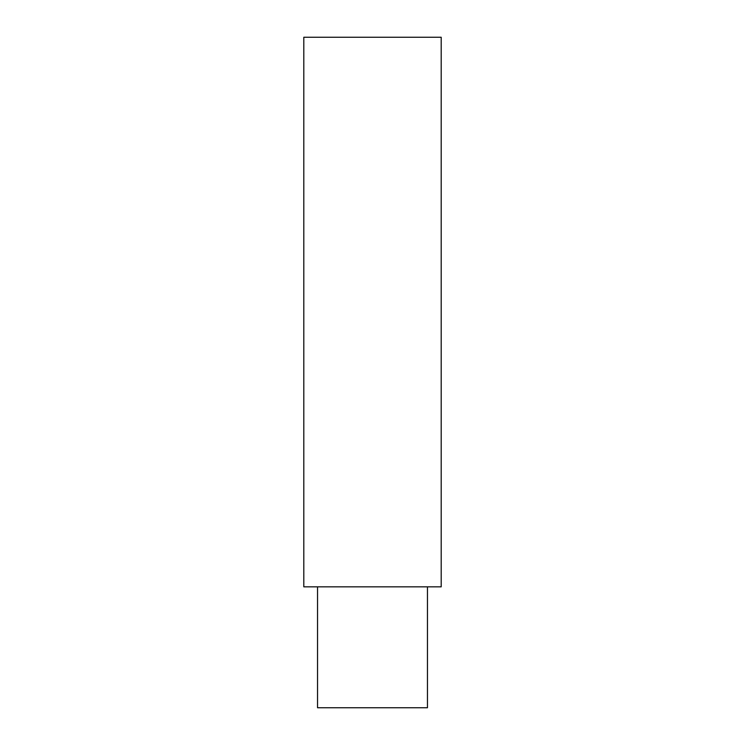 <?xml version="1.0" encoding="UTF-8"?>
<svg xmlns="http://www.w3.org/2000/svg" width="745" height="745" viewBox="0 0 745 745"><rect width="100%" height="100%" fill="white"/><g stroke="black" fill="none" stroke-linecap="round" stroke-linejoin="round"><path stroke-width="1.12" d="M317.538 586.837L317.538 707.75L427.462 707.75L427.462 586.837M441.198 586.837L441.198 37.25L303.802 37.25L303.802 586.837L441.198 586.837"/></g></svg>
